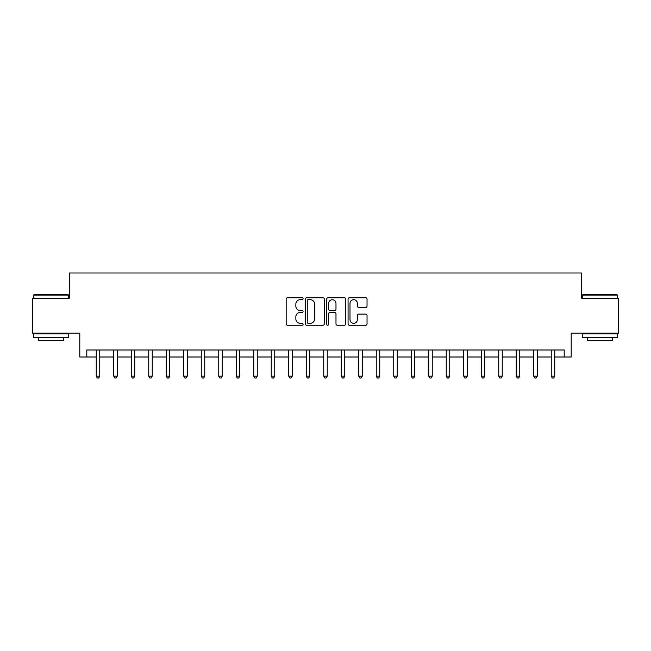 <?xml version="1.0" encoding="UTF-8"?>
<svg xmlns="http://www.w3.org/2000/svg" width="651" height="651" viewBox="0 0 651 651"><rect width="100%" height="100%" fill="white"/><g stroke="black" fill="none" stroke-linecap="round" stroke-linejoin="round"><path stroke-width="0.98" d="M303.097 298.719A0.96 0.96 0 0 0 302.137 297.759L287.539 297.759A1.375 1.375 0 0 0 286.163 299.135L286.163 323.864A1.375 1.375 0 0 0 287.539 325.24L302.137 325.24A0.96 0.96 0 0 0 303.097 324.279A0.96 0.96 0 0 0 302.137 323.319L300.249 323.319A4.394 4.394 0 0 1 295.855 318.917L295.855 316.858A4.394 4.394 0 0 1 300.249 312.464L302.137 312.464A0.96 0.96 0 0 0 303.097 311.503A0.96 0.96 0 0 0 302.137 310.535L300.249 310.535A4.394 4.394 0 0 1 295.855 306.141L295.855 304.082A4.394 4.394 0 0 1 300.249 299.68L302.137 299.68A0.96 0.96 0 0 0 303.097 298.719M365.659 307.443A1.375 1.375 0 0 0 367.034 306.076L367.034 299.135A1.375 1.375 0 0 0 365.659 297.759L349.449 297.759A1.375 1.375 0 0 0 348.073 299.135L348.073 323.864A1.375 1.375 0 0 0 349.449 325.24L365.659 325.24A1.375 1.375 0 0 0 367.034 323.864L367.034 315.483A1.375 1.375 0 0 0 365.659 314.108L358.717 314.108A1.375 1.375 0 0 0 357.35 315.483L357.35 319.641A3.678 3.678 0 0 1 353.672 323.319A3.678 3.678 0 0 1 349.994 319.641L349.994 303.358A3.678 3.678 0 0 1 353.672 299.68A3.678 3.678 0 0 1 357.35 303.358L357.35 306.076A1.375 1.375 0 0 0 358.717 307.443L365.659 307.443M86.803 357L86.803 350.002L564.197 350.002L564.197 357L571.204 357L571.204 333.198L618.45 333.198L618.45 298.199L581.701 298.199L581.701 272.997L69.299 272.997L69.299 298.199L32.55 298.199L32.55 333.198L79.796 333.198L79.796 357L96.25 357M324.296 299.135A1.375 1.375 0 0 0 322.92 297.759L306.711 297.759A1.375 1.375 0 0 0 305.335 299.135L305.335 323.864A1.375 1.375 0 0 0 306.711 325.24L322.92 325.24A1.375 1.375 0 0 0 324.296 323.864L324.296 299.135M328.08 297.759L344.289 297.759A1.375 1.375 0 0 1 345.665 299.135L345.665 323.864A1.375 1.375 0 0 1 344.289 325.24L337.356 325.24A1.375 1.375 0 0 1 335.981 323.864L335.981 313.839A1.375 1.375 0 0 0 334.606 312.464L330 312.464A1.375 1.375 0 0 0 328.625 313.839L328.625 324.279A0.96 0.96 0 0 1 327.665 325.24A0.96 0.96 0 0 1 326.704 324.279L326.704 299.135A1.375 1.375 0 0 1 328.08 297.759M99.749 357L113.746 357M117.253 357L131.25 357M134.749 357L148.754 357M152.253 357L166.249 357M169.748 357L183.753 357M187.252 357L201.249 357M204.748 357L218.752 357M222.251 357L236.248 357M239.747 357L253.752 357M257.251 357L271.247 357M274.746 357L288.751 357M292.25 357L306.247 357M309.754 357L323.75 357M327.25 357L341.246 357M344.753 357L358.75 357M362.249 357L376.254 357M379.753 357L393.749 357M397.248 357L411.253 357M414.752 357L428.749 357M432.248 357L446.252 357M449.751 357L463.748 357M467.247 357L481.252 357M484.751 357L498.747 357M502.247 357L516.251 357M519.75 357L533.747 357M537.254 357L551.251 357M554.75 357L564.197 357M308.216 299.68A0.96 0.96 0 0 0 307.256 300.64L307.256 322.359A0.96 0.96 0 0 0 308.216 323.319L310.21 323.319A4.394 4.394 0 0 0 314.612 318.917L314.612 304.082A4.394 4.394 0 0 0 310.21 299.68L308.216 299.68M335.981 303.423A3.678 3.678 0 0 0 332.303 299.753A3.678 3.678 0 0 0 328.625 303.423L328.625 309.16A1.375 1.375 0 0 0 330 310.535L334.606 310.535A1.375 1.375 0 0 0 335.981 309.16L335.981 303.423M99.92 350.002L99.855 350.181A1.4 1.4 90 0 0 99.749 350.702L99.749 376.18L96.25 376.18L96.25 350.702A1.4 1.4 90 0 0 96.153 350.181L96.079 350.002M99.749 376.18L98.7 378.003L97.3 378.003L96.25 376.18M117.424 350.002L117.351 350.181A1.4 1.4 87.2 0 0 117.253 350.702L117.253 376.18L113.746 376.18L113.746 350.702A1.4 1.4 87.2 0 0 113.648 350.181L113.575 350.002M117.253 376.18L116.204 378.003L114.804 378.003L113.746 376.18M134.92 350.002L134.855 350.181A1.4 1.4 87.2 0 0 134.749 350.702L134.749 376.18L131.25 376.18L131.25 350.702A1.4 1.4 87.2 0 0 131.152 350.181L131.079 350.002M134.749 376.18L133.699 378.003L132.299 378.003L131.25 376.18M152.424 350.002L152.35 350.181A1.4 1.4 87.2 0 0 152.253 350.702L152.253 376.18L148.754 376.18L148.754 350.702A1.4 1.4 87.2 0 0 148.648 350.181L148.574 350.002M152.253 376.18L151.203 378.003L149.803 378.003L148.754 376.18M169.919 350.002L169.854 350.181A1.4 1.4 87.2 0 0 169.748 350.702L169.748 376.18L166.249 376.18L166.249 350.702A1.4 1.4 87.2 0 0 166.151 350.181L166.078 350.002M169.748 376.18L168.699 378.003L167.299 378.003L166.249 376.18M34.023 294.7L68.176 294.7L68.599 295.123L33.6 295.123L34.023 294.7M51.103 337.397L33.6 337.397L33.6 333.898L68.599 333.898L68.599 337.397L51.103 337.397M63.7 337.397L63.7 340.619L38.499 340.619L38.499 337.397M582.824 294.7L616.977 294.7L617.4 295.123L582.401 295.123L582.824 294.7M599.897 337.397L582.401 337.397L582.401 333.898L617.4 333.898L617.4 337.397L599.897 337.397M612.501 337.397L612.501 340.619L587.3 340.619L587.3 337.397M187.423 350.002L187.35 350.181A1.4 1.4 87.2 0 0 187.252 350.702L187.252 376.18L183.753 376.18L183.753 350.702A1.4 1.4 87.2 0 0 183.647 350.181L183.574 350.002M187.252 376.18L186.202 378.003L184.803 378.003L183.753 376.18M204.919 350.002L204.853 350.181A1.4 1.4 87.2 0 0 204.748 350.702L204.748 376.18L201.249 376.18L201.249 350.702A1.4 1.4 87.2 0 0 201.151 350.181L201.078 350.002M204.748 376.18L203.698 378.003L202.298 378.003L201.249 376.18M222.422 350.002L222.349 350.181A1.4 1.4 87.2 0 0 222.251 350.702L222.251 376.18L218.752 376.18L218.752 350.702A1.4 1.4 87.2 0 0 218.646 350.181L218.581 350.002M222.251 376.18L221.202 378.003L219.802 378.003L218.752 376.18M239.926 350.002L239.853 350.181A1.4 1.4 87.2 0 0 239.747 350.702L239.747 376.18L236.248 376.18L236.248 350.702A1.4 1.4 87.2 0 0 236.15 350.181L236.077 350.002M239.747 376.18L238.697 378.003L237.298 378.003L236.248 376.18M257.422 350.002L257.348 350.181A1.4 1.4 87.2 0 0 257.251 350.702L257.251 376.18L253.752 376.18L253.752 350.702A1.4 1.4 87.2 0 0 253.646 350.181L253.581 350.002M257.251 376.18L256.201 378.003L254.801 378.003L253.752 376.18M274.925 350.002L274.852 350.181A1.4 1.4 87.2 0 0 274.746 350.702L274.746 376.18L271.247 376.18L271.247 350.702A1.4 1.4 87.2 0 0 271.15 350.181L271.076 350.002M274.746 376.18L273.697 378.003L272.297 378.003L271.247 376.18M292.421 350.002L292.348 350.181A1.4 1.4 87.2 0 0 292.25 350.702L292.25 376.18L288.751 376.18L288.751 350.702A1.4 1.4 87.2 0 0 288.645 350.181L288.58 350.002M292.25 376.18L291.2 378.003L289.801 378.003L288.751 376.18M309.925 350.002L309.852 350.181A1.4 1.4 87.2 0 0 309.754 350.702L309.754 376.18L306.247 376.18L306.247 350.702A1.4 1.4 87.2 0 0 306.149 350.181L306.076 350.002M309.754 376.18L308.696 378.003L307.296 378.003L306.247 376.18M327.42 350.002L327.347 350.181A1.4 1.4 87.2 0 0 327.25 350.702L327.25 376.18L323.75 376.18L323.75 350.702A1.4 1.4 87.2 0 0 323.653 350.181L323.58 350.002M327.25 376.18L326.2 378.003L324.8 378.003L323.75 376.18M344.924 350.002L344.851 350.181A1.4 1.4 87.2 0 0 344.753 350.702L344.753 376.18L341.246 376.18L341.246 350.702A1.4 1.4 87.2 0 0 341.148 350.181L341.075 350.002M344.753 376.18L343.704 378.003L342.304 378.003L341.246 376.18M362.42 350.002L362.355 350.181A1.4 1.4 87.2 0 0 362.249 350.702L362.249 376.18L358.75 376.18L358.75 350.702A1.4 1.4 87.2 0 0 358.652 350.181L358.579 350.002M362.249 376.18L361.199 378.003L359.8 378.003L358.75 376.18M379.924 350.002L379.85 350.181A1.4 1.4 87.2 0 0 379.753 350.702L379.753 376.18L376.254 376.18L376.254 350.702A1.4 1.4 87.2 0 0 376.148 350.181L376.075 350.002M379.753 376.18L378.703 378.003L377.303 378.003L376.254 376.18M397.419 350.002L397.354 350.181A1.4 1.4 87.2 0 0 397.248 350.702L397.248 376.18L393.749 376.18L393.749 350.702A1.4 1.4 87.2 0 0 393.652 350.181L393.578 350.002M397.248 376.18L396.199 378.003L394.799 378.003L393.749 376.18M414.923 350.002L414.85 350.181A1.4 1.4 87.2 0 0 414.752 350.702L414.752 376.18L411.253 376.18L411.253 350.702A1.4 1.4 87.2 0 0 411.147 350.181L411.074 350.002M414.752 376.18L413.702 378.003L412.303 378.003L411.253 376.18M432.419 350.002L432.354 350.181A1.4 1.4 87.2 0 0 432.248 350.702L432.248 376.18L428.749 376.18L428.749 350.702A1.4 1.4 87.2 0 0 428.651 350.181L428.578 350.002M432.248 376.18L431.198 378.003L429.798 378.003L428.749 376.18M449.922 350.002L449.849 350.181A1.4 1.4 87.2 0 0 449.751 350.702L449.751 376.18L446.252 376.18L446.252 350.702A1.4 1.4 87.2 0 0 446.147 350.181L446.081 350.002M449.751 376.18L448.702 378.003L447.302 378.003L446.252 376.18M467.426 350.002L467.353 350.181A1.4 1.4 87.2 0 0 467.247 350.702L467.247 376.18L463.748 376.18L463.748 350.702A1.4 1.4 87.2 0 0 463.65 350.181L463.577 350.002M467.247 376.18L466.197 378.003L464.798 378.003L463.748 376.18M484.922 350.002L484.849 350.181A1.4 1.4 87.2 0 0 484.751 350.702L484.751 376.18L481.252 376.18L481.252 350.702A1.4 1.4 87.2 0 0 481.146 350.181L481.081 350.002M484.751 376.18L483.701 378.003L482.301 378.003L481.252 376.18M502.426 350.002L502.352 350.181A1.4 1.4 87.2 0 0 502.247 350.702L502.247 376.18L498.747 376.18L498.747 350.702A1.4 1.4 87.2 0 0 498.65 350.181L498.576 350.002M502.247 376.18L501.197 378.003L499.797 378.003L498.747 376.18M519.921 350.002L519.848 350.181A1.4 1.4 87.2 0 0 519.75 350.702L519.75 376.18L516.251 376.18L516.251 350.702A1.4 1.4 87.2 0 0 516.145 350.181L516.08 350.002M519.75 376.18L518.701 378.003L517.301 378.003L516.251 376.18M537.425 350.002L537.352 350.181A1.4 1.4 87.2 0 0 537.254 350.702L537.254 376.18L533.747 376.18L533.747 350.702A1.4 1.4 87.2 0 0 533.649 350.181L533.576 350.002M537.254 376.18L536.196 378.003L534.797 378.003L533.747 376.18M554.921 350.002L554.847 350.181A1.4 1.4 87.2 0 0 554.75 350.702L554.75 376.18L551.251 376.18L551.251 350.702A1.4 1.4 87.2 0 0 551.145 350.181L551.08 350.002M554.75 376.18L553.7 378.003L552.3 378.003L551.251 376.18M33.6 298.199L33.6 295.123M41.583 333.898L41.583 333.198M60.616 333.898L60.616 333.198M68.599 298.199L68.599 295.123M582.401 298.199L582.401 295.123M590.384 333.898L590.384 333.198M609.417 333.898L609.417 333.198M617.4 298.199L617.4 295.123"/></g></svg>
